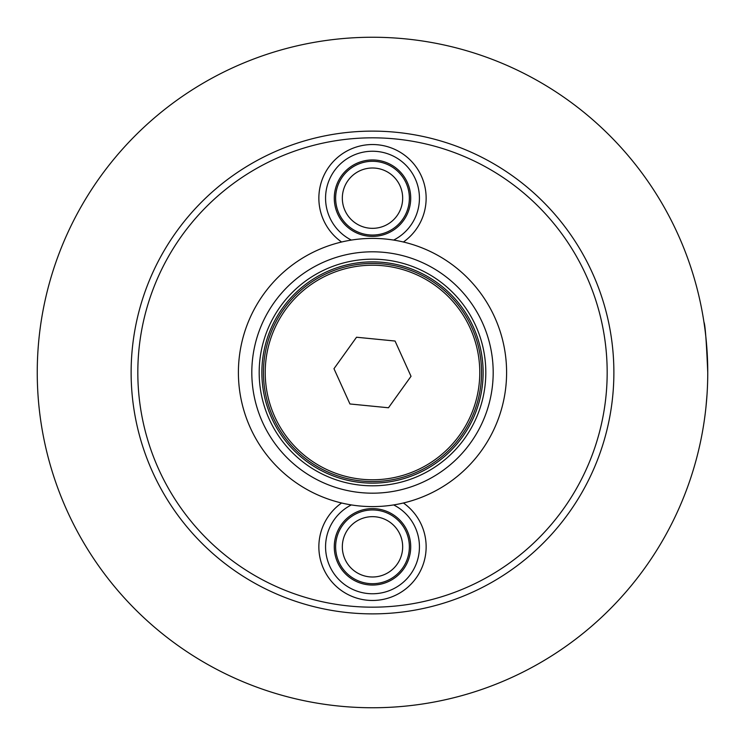 <?xml version="1.0" encoding="UTF-8"?>
<svg xmlns="http://www.w3.org/2000/svg" width="745" height="745" viewBox="0 0 745 745"><rect width="100%" height="100%" fill="white"/><g stroke="black" fill="none" stroke-linecap="round" stroke-linejoin="round"><path stroke-width="1.12" d="M505.445 390.063A134.1 134.1 0 0 1 354.937 505.445A134.1 134.1 0 0 1 239.555 354.937A134.1 134.1 0 0 1 390.063 239.555A134.1 134.1 0 0 1 505.445 390.063M484.837 387.335A113.315 113.315 0 0 1 303.476 462.366A113.315 113.315 0 0 1 329.178 267.79A113.315 113.315 0 0 1 484.837 387.335M482.183 386.99A110.632 110.632 0 0 1 358.01 482.183A110.632 110.632 0 0 1 262.817 358.01A110.632 110.632 0 0 1 386.99 262.817A110.632 110.632 0 0 1 482.183 386.99M393.639 504.924A46.935 46.935 0 0 1 403.818 581.789A46.935 46.935 0 0 1 333.732 573.287A46.935 46.935 0 0 1 351.361 504.924M397.374 517.812A38.218 38.218 0 0 1 385.193 582.879A38.218 38.218 0 0 1 334.933 539.799A38.218 38.218 0 0 1 397.374 517.812M407.413 506.106A53.64 53.64 0 0 0 403.408 502.987A53.64 53.64 0 0 1 413.224 581.743A53.64 53.64 0 0 1 337.587 587.554A53.64 53.64 0 0 1 341.592 502.987A53.64 53.64 0 0 0 347.813 594.445A53.64 53.64 0 0 0 426.14 546.83M396.498 518.837A36.878 36.878 0 0 1 384.746 581.612A36.878 36.878 0 0 1 336.256 540.041A36.878 36.878 0 0 1 396.498 518.837M351.361 240.076A46.935 46.935 0 0 1 329.718 178.865A46.935 46.935 0 0 1 419.388 196.14A46.935 46.935 0 0 1 393.639 240.076M386.702 162.689A38.218 38.218 0 0 1 396.126 228.212A38.218 38.218 0 0 1 334.673 203.608A38.218 38.218 0 0 1 386.702 162.689M426.14 198.17A53.64 53.64 0 0 0 347.813 150.555A53.64 53.64 0 0 0 341.592 242.013A53.64 53.64 0 0 1 392.438 148.376A53.64 53.64 0 0 1 403.408 242.013M386.208 163.937A36.878 36.878 0 0 1 395.297 227.16A36.878 36.878 0 0 1 335.995 203.422A36.878 36.878 0 0 1 386.208 163.937M351.761 167.681A36.878 36.878 0 0 1 402.989 177.431A36.878 36.878 0 0 1 393.239 228.659A36.878 36.878 0 0 1 342.011 218.909A36.878 36.878 0 0 1 351.761 167.681A36.878 36.878 0 0 0 342.011 218.909A36.878 36.878 0 0 0 393.239 228.659M349.945 403.967L333.974 368.701L356.529 337.234L395.055 341.033L411.026 376.299L388.471 407.766L349.945 403.967M479.78 372.5A107.28 107.28 0 0 0 372.5 265.22A107.28 107.28 0 0 0 265.22 372.5A107.28 107.28 0 0 0 372.5 479.78A107.28 107.28 0 0 0 479.78 372.5M38.163 397.271L37.976 394.608M707.601 382.558L707.564 383.647M704.304 420.441L705.077 414.779M706.009 406.593L707.042 394.319M37.25 372.5A335.25 335.25 0 0 0 372.5 707.75A335.25 335.25 0 0 0 707.75 372.5A335.25 335.25 0 0 0 372.5 37.25A335.25 335.25 0 0 0 37.25 372.5M703.988 322.427L703.951 322.185C705.152 324.382 706.418 341.154 707.75 372.5M473.997 692.012L476.67 691.155M607.175 372.5A234.675 234.675 0 0 1 255.162 575.736A234.675 234.675 0 0 1 255.162 169.264A234.675 234.675 0 0 1 607.175 372.5M613.88 372.5A241.38 241.38 0 0 1 251.81 581.538A241.38 241.38 0 0 1 251.81 163.462A241.38 241.38 0 0 1 613.88 372.5M492.147 388.303A120.69 120.69 0 0 1 298.987 468.214A120.69 120.69 0 0 1 326.366 260.974A120.69 120.69 0 0 1 492.147 388.303M386.785 264.382A109.059 109.059 0 0 0 264.382 358.215A109.059 109.059 0 0 0 358.215 480.618A109.059 109.059 0 0 0 480.618 386.785A109.059 109.059 0 0 0 386.785 264.382M355.533 173.222A30.172 30.172 0 0 1 397.448 181.203A30.172 30.172 0 0 1 389.467 223.118A30.172 30.172 0 0 1 347.552 215.137A30.172 30.172 0 0 1 355.533 173.222M372.5 516.657A30.172 30.172 0 0 1 402.673 546.83A30.172 30.172 0 0 1 372.5 577.003A30.172 30.172 0 0 1 342.328 546.83A30.172 30.172 0 0 1 372.5 516.657"/></g></svg>
